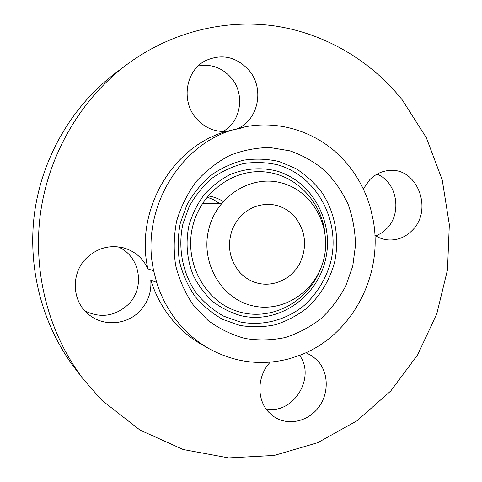 <?xml version="1.0" encoding="UTF-8"?>
<svg xmlns="http://www.w3.org/2000/svg" width="482" height="482" viewBox="0 0 482 482"><rect width="100%" height="100%" fill="white"/><g stroke="black" fill="none" stroke-linecap="round" stroke-linejoin="round"><path stroke-width="0.72" d="M84.928 310.938C100.413 318.379 114.668 316.391 127.688 304.967C145.685 288.417 140.37 255.906 117.945 246.814M87.236 257.376C70.529 272.511 71.529 301.63 89.086 314.8C103.461 326.621 126.236 324.958 139.292 311.619C147.86 302.762 151.691 292.267 150.788 280.132L156.662 282.41L153.698 270.848L147.89 268.89C143.009 258.183 134.882 251.17 123.506 247.844C109.986 244.699 97.894 247.875 87.236 257.376M150.788 280.132C156.246 297.43 164.989 312.438 177.002 325.157C184.54 333.056 192.951 339.611 202.229 344.841L209.423 348.884C235.192 362.717 261.871 365.989 289.459 358.698L299.786 355.3C351.782 335.984 383.817 275.186 373.116 219.738L370.676 208.911C366.061 192.204 358.307 177.268 347.402 164.103C323.067 134.611 283.338 119.343 245.007 126.844L236.861 128.851C258.551 120.343 264.961 88.14 248.646 69.89C235.999 56.563 221.593 53.508 205.434 60.726C185.413 70.631 180.762 101.792 196.752 118.964C204.977 127.893 214.821 132.05 226.281 131.447C172.321 146.203 134.635 210.556 147.89 268.89M156.662 282.41C162.265 300.196 171.231 315.62 183.558 328.688C191.282 336.791 199.91 343.527 209.423 348.884M402.121 99.714C371.007 61.009 325.874 33.758 275.535 26.07C225.202 18.762 170.767 31.908 126.633 64.727C81.048 99.027 48.706 153.909 40.458 213.448C32.505 273.029 49.013 334.556 83.784 379.786L101.925 400.355L140.075 430.137L183.154 449.501L228.667 457.9L274.222 455.436L317.632 442.723L357.005 420.792L390.769 390.962L417.689 354.746L436.812 313.788L447.489 269.806L449.332 224.588L442.235 179.943L426.341 137.707L402.121 99.714M126.633 64.727L115.632 72.981C72.68 105.305 42.308 156.807 34.571 212.646C27.113 268.522 42.621 326.272 75.379 368.893L83.784 379.786M223.172 201.488C218.533 198.536 213.49 196.68 208.043 195.933M219.882 203.711L213.797 199.771L207.073 197.108M294.894 216.852C287.658 208.802 278.717 204.609 268.064 204.266C251.935 204.94 240.126 213.02 232.655 228.504C226.799 244.76 229.149 259.358 239.711 272.282C244.645 277.632 250.526 281.235 257.346 283.085C273.294 287.32 290.953 279.271 299.304 264.335C307.534 247.356 306.064 231.529 294.894 216.852M226.281 131.447L234.162 129.507C178.834 144.63 140.093 210.845 153.698 270.848M270.288 362.121C257.027 375.731 256.382 399.789 268.89 412.375L274.288 416.906C287.995 426.004 307.757 421.684 318.349 407.694C329.067 393.806 328.82 372.863 317.734 360.777L312.035 355.867L305.889 352.734M374.906 235.379C378.973 237.981 383.341 239.494 388.01 239.928C397.252 240.53 405.302 237.379 412.146 230.462C433.457 210.176 417.454 167.272 389.233 170.483C381.871 171.068 375.4 174.123 369.833 179.647L363.295 188.974M265.968 408.796C292.911 415.201 316.174 377.683 299.581 355.33M375.882 235.981L381.563 233.017L386.558 228.823C402.518 213.399 397.066 181.702 376.942 174.189M222.871 131.532C241.229 121.886 245.434 93.683 230.938 77.524C221.877 67.558 210.959 63.714 198.174 65.986M234.162 129.507L239.662 128.634L245.007 126.844M352.764 266.034L355.493 245.272C355.252 231.209 352.812 217.611 348.179 204.458C342.334 191.848 334.629 180.636 325.049 170.809C314.559 162.024 302.883 155.373 290.019 150.866L269.962 147.54C256.195 147.649 242.759 150.3 229.661 155.493C217.063 162.091 205.874 170.839 196.084 181.732C187.377 193.65 180.889 206.802 176.617 221.184C173.773 235.945 173.454 250.718 175.665 265.492C179.31 279.903 185.202 293.098 193.342 305.082L208.013 320.422C219.334 328.796 231.625 334.809 244.892 338.448C258.412 340.641 271.842 340.334 285.187 337.539C298.183 333.369 310.125 327.061 321.018 318.608C331.074 309.107 339.358 298.159 345.883 285.766L352.764 266.034M208.742 229.366C200.319 262.955 221.618 299.039 252.743 305.823C283.759 313.107 316.493 290.785 323.898 258.683C331.743 226.691 312.836 191.511 282.259 183.118C251.815 174.237 216.695 195.656 208.742 229.366M182.943 223.847L189.263 206.423C195.288 195.596 202.868 186.209 212.002 178.256C221.822 171.345 232.396 166.441 243.729 163.537C255.225 161.862 266.564 162.307 277.746 164.862C316.903 175.9 340.792 220.774 330.839 261.449C326.224 278.572 316.927 293.906 303.997 305.594C285.989 320.223 262.485 326.392 239.916 321.91L223.69 316.174C213.496 310.456 204.549 303.003 196.843 293.803C182.744 274.222 177.521 248.278 182.943 223.847M180.31 223.094L186.92 204.892C193.216 193.589 201.133 183.787 210.676 175.496C220.931 168.29 231.975 163.175 243.802 160.163C255.803 158.427 267.63 158.903 279.283 161.584L295.665 168.441C305.763 174.852 314.493 182.853 321.849 192.439C335.201 212.646 339.786 238.21 334.568 262.31C329.766 280.163 320.09 296.141 306.618 308.335C297.039 315.71 286.537 321.193 275.132 324.79C263.425 327.182 251.652 327.392 239.825 325.422L222.889 319.464C212.243 313.511 202.898 305.733 194.842 296.141C187.763 285.675 182.642 274.174 179.479 261.636C177.557 248.778 177.834 235.933 180.31 223.094M188.962 225.377C185.437 242.669 186.889 259.364 193.312 275.463C198.391 285.495 204.94 294.237 212.972 301.684C221.672 308.203 231.143 312.908 241.386 315.8C278.192 324.247 316.704 297.81 325.41 260.069C334.629 222.449 312.457 180.991 276.294 170.899C260.551 167.103 244.995 168.399 229.631 174.785C219.943 179.919 211.357 186.685 203.856 195.083C197.198 204.248 192.228 214.345 188.962 225.377M319.488 271.36C306.106 303.503 269.348 321.97 236.993 311.209C204.537 300.84 183.787 262.039 192.716 226.245C200.669 193.125 231.969 169.531 263.22 171.785C294.514 173.815 320.759 200.235 324.82 232.161M202.446 203.506L221.292 203.723"/></g></svg>
